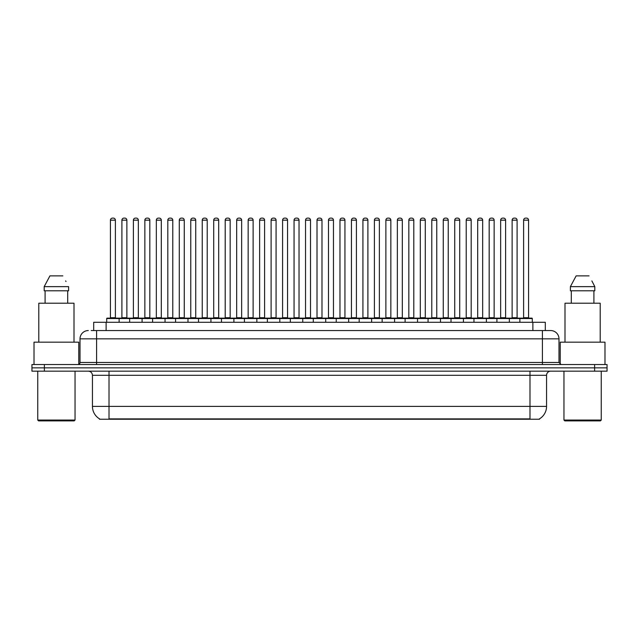 <?xml version="1.0" encoding="UTF-8"?>
<svg xmlns="http://www.w3.org/2000/svg" width="639" height="639" viewBox="0 0 639 639"><rect width="100%" height="100%" fill="white"/><g stroke="black" fill="none" stroke-linecap="round" stroke-linejoin="round"><path stroke-width="0.96" d="M93.693 330.563L93.693 322.28L545.307 322.28L545.307 330.563M539.516 418.825L539.516 419.232L99.484 419.232L99.484 418.825M99.612 418.896A14.505 14.505 0 0 1 92.439 406.388L109.013 406.388L109.013 418.896L529.987 418.896L529.987 406.388L546.561 406.388L546.561 375.309A4.146 4.146 0 0 1 550.698 371.171M92.439 406.388L92.439 375.309C92.2 372.793 90.818 371.411 88.302 371.171M539.388 418.896A14.505 14.505 0 0 0 546.561 406.388M44.379 364.542L607.05 364.542L607.05 367.856L31.95 367.856L31.95 371.171L44.379 371.171L44.379 367.856L31.95 367.856L31.95 364.542L44.379 364.542L44.379 367.856L607.05 367.856L607.05 371.171L44.379 371.171M91.393 330.563L550.57 330.563M91.201 330.563L96.585 330.563L96.585 338.846L80.011 338.846L80.011 362.465A2.069 2.069 0 0 1 77.942 364.542M88.302 330.563A8.283 8.283 0 0 0 80.011 338.846M550.698 330.563A8.283 8.283 0 0 1 558.989 338.846L558.989 362.465L561.058 364.542M519.874 322.28L519.874 318.549A0.415 0.415 0 0 1 520.29 318.134L531.888 318.134A0.415 0.415 0 0 1 532.303 318.549L106.697 318.549A0.415 0.415 0 0 1 107.112 318.134L118.71 318.134A0.415 0.415 0 0 1 119.126 318.549L119.126 322.28M115.395 220.183L110.427 220.183A2.069 2.069 0 0 1 112.496 218.115L113.327 218.115A2.069 2.069 0 0 1 115.395 220.183L115.395 317.719A0.415 0.415 0 0 0 115.811 318.134M110.427 220.183L110.427 317.719A0.415 0.415 0 0 1 110.012 318.134M106.697 318.549L106.697 322.28M130.604 318.549A0.415 0.415 0 0 0 130.188 318.134M118.59 318.134L141.666 318.134A0.415 0.415 0 0 1 142.082 318.549L142.082 322.28M121.905 220.183A2.069 2.069 0 0 1 123.974 218.115L124.805 218.115A2.069 2.069 0 0 1 126.873 220.183L121.905 220.183L121.905 317.719A0.415 0.415 0 0 1 121.49 318.134M126.873 220.183L126.873 317.719A0.415 0.415 0 0 0 127.289 318.134M129.653 322.28L129.653 318.549A0.415 0.415 0 0 1 130.068 318.134M138.351 220.183L133.383 220.183A2.069 2.069 0 0 1 135.452 218.115L136.283 218.115A2.069 2.069 0 0 1 138.351 220.183L138.351 317.719A0.415 0.415 0 0 0 138.767 318.134M133.383 220.183L133.383 317.719A0.415 0.415 0 0 1 132.968 318.134M152.601 322.28L152.601 318.549A0.415 0.415 0 0 1 153.017 318.134L164.622 318.134A0.415 0.415 0 0 1 165.038 318.549L165.038 322.28M161.308 220.183L156.331 220.183A2.069 2.069 0 0 1 158.408 218.115L159.231 218.115A2.069 2.069 0 0 1 161.308 220.183L161.308 317.719A0.415 0.415 0 0 0 161.723 318.134M156.331 220.183L156.331 317.719A0.415 0.415 0 0 1 155.916 318.134M175.557 322.28L175.557 318.549A0.415 0.415 0 0 1 175.973 318.134L187.578 318.134A0.415 0.415 0 0 1 187.986 318.549L187.986 322.28M184.264 220.183L179.287 220.183A2.069 2.069 0 0 1 181.356 218.115L182.187 218.115A2.069 2.069 0 0 1 184.264 220.183L184.264 317.719A0.415 0.415 0 0 0 184.671 318.134M179.287 220.183L179.287 317.719A0.415 0.415 0 0 1 178.872 318.134M198.513 322.28L198.513 318.549A0.415 0.415 0 0 1 198.929 318.134L210.527 318.134A0.415 0.415 0 0 1 210.942 318.549L210.942 322.28M207.212 220.183L202.243 220.183A2.069 2.069 0 0 1 204.312 218.115L205.143 218.115A2.069 2.069 0 0 1 207.212 220.183L207.212 317.719A0.415 0.415 0 0 0 207.627 318.134M202.243 220.183L202.243 317.719A0.415 0.415 0 0 1 201.828 318.134M153.56 318.549A0.415 0.415 0 0 0 153.144 318.134L141.538 318.134M144.853 220.183A2.069 2.069 0 0 1 146.93 218.115L147.761 218.115A2.069 2.069 0 0 1 149.83 220.183L144.853 220.183L144.853 317.719A0.415 0.415 0 0 1 144.446 318.134M149.83 220.183L149.83 317.719A0.415 0.415 0 0 0 150.245 318.134M176.516 318.549A0.415 0.415 0 0 0 176.1 318.134L164.495 318.134M167.809 220.183A2.069 2.069 0 0 1 169.886 218.115L170.709 218.115A2.069 2.069 0 0 1 172.786 220.183L167.809 220.183L167.809 317.719A0.415 0.415 0 0 1 167.394 318.134M172.786 220.183L172.786 317.719A0.415 0.415 0 0 0 173.201 318.134M199.464 318.549A0.415 0.415 0 0 0 199.048 318.134M187.451 318.134L198.929 318.134M190.765 220.183A2.069 2.069 0 0 1 192.834 218.115L193.665 218.115A2.069 2.069 0 0 1 195.734 220.183L190.765 220.183L190.765 317.719A0.415 0.415 0 0 1 190.35 318.134M195.734 220.183L195.734 317.719A0.415 0.415 0 0 0 196.149 318.134M74.212 420.885L38.58 420.885L37.749 420.063L75.043 420.063L74.212 420.885M37.749 371.171L37.749 420.063M75.043 371.171L75.043 420.063M78.773 364.366L78.773 342.161L34.019 342.161L34.019 364.542M74.004 342.161L74.004 303.213L38.787 303.213L38.787 342.161M67.694 290.785L67.694 303.213L67.694 290.785M44.187 286.639L49.93 275.872L44.187 286.639L44.187 290.785L68.605 290.785L68.605 286.639L44.187 286.639M65.985 281.527L65.657 280.904M45.097 290.785L45.097 303.213M62.862 275.872L49.93 275.872M600.42 420.885L564.788 420.885L563.957 420.063L601.251 420.063L600.42 420.885M563.957 371.171L563.957 420.063M601.251 371.171L601.251 420.063M604.981 364.542L604.981 342.161L560.227 342.161L560.227 364.366M600.213 342.161L600.213 303.213L564.996 303.213L564.996 342.161M592.193 281.527L594.813 286.639L570.395 286.639L576.138 275.872L570.395 286.639L570.395 290.785L594.813 290.785L594.813 286.639L594.813 290.785M594.813 286.639L591.866 280.904M571.306 290.785L571.306 303.213M593.903 303.213L593.903 290.785M589.07 275.872L576.138 275.872M221.469 322.28L221.469 318.549A0.415 0.415 0 0 1 221.885 318.134L233.483 318.134A0.415 0.415 0 0 1 233.898 318.549L233.898 322.28M230.168 220.183L225.2 220.183A2.069 2.069 0 0 1 227.268 218.115L228.099 218.115A2.069 2.069 0 0 1 230.168 220.183L230.168 317.719A0.415 0.415 0 0 0 230.583 318.134M225.2 220.183L225.2 317.719A0.415 0.415 0 0 1 224.784 318.134M244.425 322.28L244.425 318.549A0.415 0.415 0 0 1 244.833 318.134L256.439 318.134A0.415 0.415 0 0 1 256.854 318.549L256.854 322.28M253.124 220.183L248.148 220.183A2.069 2.069 0 0 1 250.224 218.115L251.055 218.115A2.069 2.069 0 0 1 253.124 220.183L253.124 317.719A0.415 0.415 0 0 0 253.539 318.134M248.148 220.183L248.148 317.719A0.415 0.415 0 0 1 247.74 318.134M267.374 322.28L267.374 318.549A0.415 0.415 0 0 1 267.789 318.134L279.395 318.134A0.415 0.415 0 0 1 279.81 318.549L279.81 322.28M276.08 220.183L271.104 220.183A2.069 2.069 0 0 1 273.18 218.115L274.003 218.115A2.069 2.069 0 0 1 276.08 220.183L276.08 317.719A0.415 0.415 0 0 0 276.495 318.134M271.104 220.183L271.104 317.719A0.415 0.415 0 0 1 270.688 318.134M222.42 318.549A0.415 0.415 0 0 0 222.005 318.134M210.407 318.134L221.885 318.134M213.722 220.183A2.069 2.069 0 0 1 215.79 218.115L216.621 218.115A2.069 2.069 0 0 1 218.69 220.183L213.722 220.183L213.722 317.719A0.415 0.415 0 0 1 213.306 318.134M218.69 220.183L218.69 317.719A0.415 0.415 0 0 0 219.105 318.134M245.376 318.549A0.415 0.415 0 0 0 244.961 318.134M233.363 318.134L244.833 318.134M236.678 220.183A2.069 2.069 0 0 1 238.746 218.115L239.577 218.115A2.069 2.069 0 0 1 241.646 220.183L236.678 220.183L236.678 317.719A0.415 0.415 0 0 1 236.262 318.134M241.646 220.183L241.646 317.719A0.415 0.415 0 0 0 242.061 318.134M268.332 318.549A0.415 0.415 0 0 0 267.917 318.134M256.311 318.134L267.789 318.134M259.626 220.183A2.069 2.069 0 0 1 261.702 218.115L262.525 218.115A2.069 2.069 0 0 1 264.602 220.183L259.626 220.183L259.626 317.719A0.415 0.415 0 0 1 259.21 318.134M264.602 220.183L264.602 317.719A0.415 0.415 0 0 0 265.017 318.134M290.33 322.28L290.33 318.549A0.415 0.415 0 0 1 290.745 318.134L302.343 318.134A0.415 0.415 0 0 1 302.758 318.549L302.758 322.28M299.028 220.183L294.06 220.183A2.069 2.069 0 0 1 296.129 218.115L296.959 218.115A2.069 2.069 0 0 1 299.028 220.183L299.028 317.719A0.415 0.415 0 0 0 299.443 318.134M294.06 220.183L294.06 317.719A0.415 0.415 0 0 1 293.644 318.134M313.286 322.28L313.286 318.549A0.415 0.415 0 0 1 313.701 318.134L325.299 318.134A0.415 0.415 0 0 1 325.714 318.549L325.714 322.28M321.984 220.183L317.016 220.183A2.069 2.069 0 0 1 319.085 218.115L319.915 218.115A2.069 2.069 0 0 1 321.984 220.183L321.984 317.719A0.415 0.415 0 0 0 322.399 318.134M317.016 220.183L317.016 317.719A0.415 0.415 0 0 1 316.601 318.134M336.242 322.28L336.242 318.549A0.415 0.415 0 0 1 336.657 318.134L348.255 318.134A0.415 0.415 0 0 1 348.67 318.549L348.67 322.28M344.94 220.183L339.972 220.183A2.069 2.069 0 0 1 342.041 218.115L342.871 218.115A2.069 2.069 0 0 1 344.94 220.183L344.94 317.719A0.415 0.415 0 0 0 345.356 318.134M339.972 220.183L339.972 317.719A0.415 0.415 0 0 1 339.557 318.134M359.19 322.28L359.19 318.549A0.415 0.415 0 0 1 359.605 318.134L371.211 318.134A0.415 0.415 0 0 1 371.626 318.549L371.626 322.28M367.896 220.183L362.92 220.183A2.069 2.069 0 0 1 364.997 218.115L365.82 218.115A2.069 2.069 0 0 1 367.896 220.183L367.896 317.719A0.415 0.415 0 0 0 368.312 318.134M362.92 220.183L362.92 317.719A0.415 0.415 0 0 1 362.505 318.134M382.146 322.28L382.146 318.549A0.415 0.415 0 0 1 382.561 318.134L394.167 318.134A0.415 0.415 0 0 1 394.575 318.549L394.575 322.28M390.852 220.183L385.876 220.183A2.069 2.069 0 0 1 387.945 218.115L388.776 218.115A2.069 2.069 0 0 1 390.852 220.183L390.852 317.719A0.415 0.415 0 0 0 391.26 318.134M385.876 220.183L385.876 317.719A0.415 0.415 0 0 1 385.461 318.134M291.28 318.549A0.415 0.415 0 0 0 290.873 318.134M279.267 318.134L290.745 318.134M282.582 220.183A2.069 2.069 0 0 1 284.651 218.115L285.481 218.115A2.069 2.069 0 0 1 287.558 220.183L282.582 220.183L282.582 317.719A0.415 0.415 0 0 1 282.166 318.134M287.558 220.183L287.558 317.719A0.415 0.415 0 0 0 287.965 318.134M314.236 318.549A0.415 0.415 0 0 0 313.821 318.134M302.223 318.134L313.701 318.134M305.538 220.183A2.069 2.069 0 0 1 307.607 218.115L308.437 218.115A2.069 2.069 0 0 1 310.506 220.183L305.538 220.183L305.538 317.719A0.415 0.415 0 0 1 305.123 318.134M310.506 220.183L310.506 317.719A0.415 0.415 0 0 0 310.921 318.134M337.192 318.549A0.415 0.415 0 0 0 336.777 318.134M325.179 318.134L336.657 318.134M328.494 220.183A2.069 2.069 0 0 1 330.563 218.115L331.393 218.115A2.069 2.069 0 0 1 333.462 220.183L328.494 220.183L328.494 317.719A0.415 0.415 0 0 1 328.079 318.134M333.462 220.183L333.462 317.719A0.415 0.415 0 0 0 333.877 318.134M360.148 318.549A0.415 0.415 0 0 0 359.733 318.134M348.127 318.134L359.605 318.134M351.442 220.183A2.069 2.069 0 0 1 353.519 218.115L354.349 218.115A2.069 2.069 0 0 1 356.418 220.183L351.442 220.183L351.442 317.719A0.415 0.415 0 0 1 351.035 318.134M356.418 220.183L356.418 317.719A0.415 0.415 0 0 0 356.834 318.134M383.104 318.549A0.415 0.415 0 0 0 382.689 318.134M371.083 318.134L382.561 318.134M374.398 220.183A2.069 2.069 0 0 1 376.475 218.115L377.298 218.115A2.069 2.069 0 0 1 379.374 220.183L374.398 220.183L374.398 317.719A0.415 0.415 0 0 1 373.983 318.134M379.374 220.183L379.374 317.719A0.415 0.415 0 0 0 379.79 318.134M405.102 322.28L405.102 318.549A0.415 0.415 0 0 1 405.517 318.134L417.115 318.134A0.415 0.415 0 0 1 417.531 318.549L417.531 322.28M413.8 220.183L408.832 220.183A2.069 2.069 0 0 1 410.901 218.115L411.732 218.115A2.069 2.069 0 0 1 413.8 220.183L413.8 317.719A0.415 0.415 0 0 0 414.216 318.134M408.832 220.183L408.832 317.719A0.415 0.415 0 0 1 408.417 318.134M428.058 322.28L428.058 318.549A0.415 0.415 0 0 1 428.473 318.134L440.071 318.134A0.415 0.415 0 0 1 440.487 318.549L440.487 322.28M436.756 220.183L431.788 220.183A2.069 2.069 0 0 1 433.857 218.115L434.688 218.115A2.069 2.069 0 0 1 436.756 220.183L436.756 317.719A0.415 0.415 0 0 0 437.172 318.134M431.788 220.183L431.788 317.719A0.415 0.415 0 0 1 431.373 318.134M451.014 322.28L451.014 318.549A0.415 0.415 0 0 1 451.422 318.134L463.027 318.134A0.415 0.415 0 0 1 463.443 318.549L463.443 322.28M459.713 220.183L454.736 220.183A2.069 2.069 0 0 1 456.813 218.115L457.644 218.115A2.069 2.069 0 0 1 459.713 220.183L459.713 317.719A0.415 0.415 0 0 0 460.128 318.134M454.736 220.183L454.736 317.719A0.415 0.415 0 0 1 454.329 318.134M473.962 322.28L473.962 318.549A0.415 0.415 0 0 1 474.378 318.134L485.983 318.134A0.415 0.415 0 0 1 486.399 318.549L486.399 322.28M482.669 220.183L477.692 220.183A2.069 2.069 0 0 1 479.769 218.115L480.592 218.115A2.069 2.069 0 0 1 482.669 220.183L482.669 317.719A0.415 0.415 0 0 0 483.084 318.134M477.692 220.183L477.692 317.719A0.415 0.415 0 0 1 477.277 318.134M496.918 322.28L496.918 318.549A0.415 0.415 0 0 1 497.334 318.134L508.932 318.134A0.415 0.415 0 0 1 509.347 318.549L509.347 322.28M505.617 220.183L500.649 220.183A2.069 2.069 0 0 1 502.717 218.115L503.548 218.115A2.069 2.069 0 0 1 505.617 220.183L505.617 317.719A0.415 0.415 0 0 0 506.032 318.134M500.649 220.183L500.649 317.719A0.415 0.415 0 0 1 500.233 318.134M528.573 220.183L523.605 220.183A2.069 2.069 0 0 1 525.673 218.115L526.504 218.115A2.069 2.069 0 0 1 528.573 220.183L528.573 317.719A0.415 0.415 0 0 0 528.988 318.134M523.605 220.183L523.605 317.719A0.415 0.415 0 0 1 523.189 318.134M532.303 318.549L532.303 322.28M406.053 318.549A0.415 0.415 0 0 0 405.637 318.134M394.039 318.134L405.517 318.134M397.354 220.183A2.069 2.069 0 0 1 399.423 218.115L400.254 218.115A2.069 2.069 0 0 1 402.322 220.183L397.354 220.183L397.354 317.719A0.415 0.415 0 0 1 396.939 318.134M402.322 220.183L402.322 317.719A0.415 0.415 0 0 0 402.738 318.134M429.009 318.549A0.415 0.415 0 0 0 428.593 318.134M416.995 318.134L428.473 318.134M420.31 220.183A2.069 2.069 0 0 1 422.379 218.115L423.21 218.115A2.069 2.069 0 0 1 425.278 220.183L420.31 220.183L420.31 317.719A0.415 0.415 0 0 1 419.895 318.134M425.278 220.183L425.278 317.719A0.415 0.415 0 0 0 425.694 318.134M451.965 318.549A0.415 0.415 0 0 0 451.549 318.134L439.951 318.134M443.266 220.183A2.069 2.069 0 0 1 445.335 218.115L446.166 218.115A2.069 2.069 0 0 1 448.235 220.183L443.266 220.183L443.266 317.719A0.415 0.415 0 0 1 442.851 318.134M448.235 220.183L448.235 317.719A0.415 0.415 0 0 0 448.65 318.134M474.921 318.549A0.415 0.415 0 0 0 474.505 318.134M462.9 318.134L474.378 318.134M466.214 220.183A2.069 2.069 0 0 1 468.291 218.115L469.114 218.115A2.069 2.069 0 0 1 471.191 220.183L466.214 220.183L466.214 317.719A0.415 0.415 0 0 1 465.799 318.134M471.191 220.183L471.191 317.719A0.415 0.415 0 0 0 471.606 318.134M497.869 318.549A0.415 0.415 0 0 0 497.461 318.134M485.856 318.134L497.334 318.134M489.17 220.183A2.069 2.069 0 0 1 491.239 218.115L492.07 218.115A2.069 2.069 0 0 1 494.147 220.183L489.17 220.183L489.17 317.719A0.415 0.415 0 0 1 488.755 318.134M494.147 220.183L494.147 317.719A0.415 0.415 0 0 0 494.554 318.134M520.825 318.549A0.415 0.415 0 0 0 520.41 318.134M508.812 318.134L520.29 318.134M512.127 220.183A2.069 2.069 0 0 1 514.195 218.115L515.026 218.115A2.069 2.069 0 0 1 517.095 220.183L512.127 220.183L512.127 317.719A0.415 0.415 0 0 1 511.711 318.134M517.095 220.183L517.095 317.719A0.415 0.415 0 0 0 517.51 318.134M528.325 419.232L528.325 418.825M110.675 419.232L110.675 418.825M106.122 330.563L106.122 322.28M532.878 330.563L532.878 322.28M529.987 371.171L529.987 375.309L92.439 375.309M546.561 375.309L529.987 375.309L529.987 406.388L109.013 406.388L109.013 371.171M594.621 371.171L594.621 364.542M96.585 364.542L96.585 362.465L558.989 362.465M80.011 362.465L96.585 362.465L96.585 338.846L542.415 338.846L542.415 364.542M558.989 338.846L542.415 338.846L542.415 330.563M110.427 317.719L115.395 317.719M121.905 317.719L126.873 317.719M133.383 317.719L138.351 317.719M156.331 317.719L161.308 317.719M179.287 317.719L184.264 317.719M202.243 317.719L207.212 317.719M144.853 317.719L149.83 317.719M167.809 317.719L172.786 317.719M190.765 317.719L195.734 317.719M225.2 317.719L230.168 317.719M248.148 317.719L253.124 317.719M271.104 317.719L276.08 317.719M213.722 317.719L218.69 317.719M236.678 317.719L241.646 317.719M259.626 317.719L264.602 317.719M294.06 317.719L299.028 317.719M317.016 317.719L321.984 317.719M339.972 317.719L344.94 317.719M362.92 317.719L367.896 317.719M385.876 317.719L390.852 317.719M282.582 317.719L287.558 317.719M305.538 317.719L310.506 317.719M328.494 317.719L333.462 317.719M351.442 317.719L356.418 317.719M374.398 317.719L379.374 317.719M408.832 317.719L413.8 317.719M431.788 317.719L436.756 317.719M454.736 317.719L459.713 317.719M477.692 317.719L482.669 317.719M500.649 317.719L505.617 317.719M523.605 317.719L528.573 317.719M397.354 317.719L402.322 317.719M420.31 317.719L425.278 317.719M443.266 317.719L448.235 317.719M466.214 317.719L471.191 317.719M489.17 317.719L494.147 317.719M512.127 317.719L517.095 317.719"/></g></svg>
